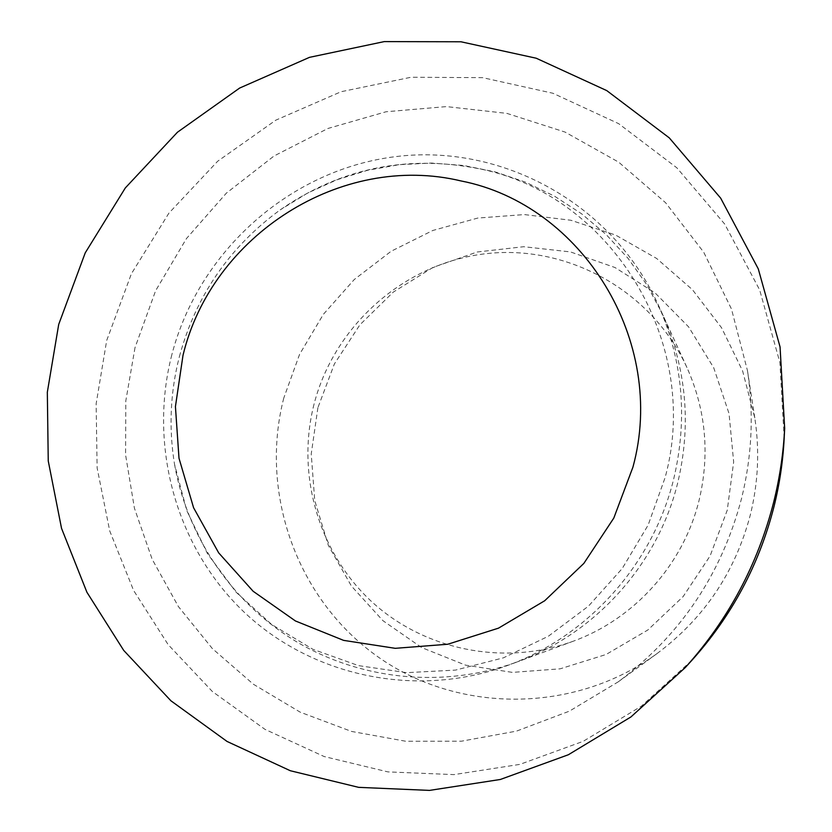 <?xml version="1.0" encoding="UTF-8"?>
<svg xmlns="http://www.w3.org/2000/svg" width="832" height="832" viewBox="0 0 832 832"><rect width="100%" height="100%" fill="white"/><g stroke="black" fill="none" stroke-linecap="round" stroke-linejoin="round"><path stroke-width="0.62" stroke-dasharray="4.16 3.12" d="M784.17 438.287L779.886 362.482L759.668 289.931L724.693 224.058L676.863 167.825L618.644 123.646L552.885 93.246L482.633 77.657L411.039 77.251L341.141 91.707L275.808 120.172L217.641 161.262L168.886 213.169L131.414 273.728L106.683 340.517L96.138 403.801L97.126 467.948L109.71 530.868L133.609 590.46L168.178 644.665L212.42 691.558L264.982 729.352L324.137 756.527L387.889 771.888L453.97 774.613L519.927 764.369L583.222 741.322L641.378 706.17L692.016 660.161M283.774 398.05C259.314 492.742 296.587 598.946 377.156 656.271C457.527 713.648 573.966 714.116 656.833 653.723C704.059 618.478 735.228 572.187 750.329 514.873C758.254 482.737 759.741 450.414 754.79 417.893L742.643 371.02L721.552 327.735L692.474 289.734L656.646 258.461L615.566 235.04L570.887 220.262L524.368 214.573L477.776 218.057L432.827 230.464L391.154 251.243L354.234 279.552L323.357 314.34L299.593 354.318L283.774 398.05M135.023 347.568L125.809 400.837L125.58 454.886L134.42 508.196L152.152 559.239L178.37 606.538L212.42 648.648L253.417 684.258L300.238 712.182L351.541 731.432L405.818 741.26L461.406 741.208L516.516 731.12L569.369 711.162L618.166 681.886C680.41 635.44 721.531 574.319 741.53 498.545C752.014 456.092 753.99 413.452 747.458 370.625L731.474 309.005L703.758 252.294L665.6 202.727L618.706 162.178L565.074 132.08L506.896 113.381L446.462 106.6L386.069 111.758L327.912 128.482L274.05 155.979L226.356 193.149L186.43 238.597L155.646 290.68L135.023 347.568M317.897 407.701L311.23 453.95L314.746 500.562L328.318 545.314L351.406 586.04L382.99 620.714L421.637 647.566L465.514 665.132L512.481 672.391L560.154 668.824L606.091 654.482L647.837 630.001L683.145 596.565L710.102 555.932L727.241 510.245L733.658 461.937L729.04 413.587L713.721 367.775L688.584 326.851L655.065 292.885L614.983 267.519L570.44 251.909L523.723 246.709L477.152 252.002L432.973 267.415L393.266 292.105L359.892 324.823L334.37 363.969L317.897 407.701M179.39 356.585C195.905 295.859 229.507 246.948 280.197 209.872C340.673 168.21 406.962 154.492 479.066 168.73C609.773 193.95 702.333 341.318 665.174 477.402L648.118 525.106L622.19 568.589L588.474 606.133L548.33 636.262L503.422 657.831L455.541 670.093L406.588 672.672L358.446 665.61L312.926 649.314L271.679 624.51L236.142 592.249L207.532 553.8L186.774 510.598L174.512 464.235C168.636 428.054 170.269 392.163 179.39 356.585M171.839 354.713C148.356 445.619 175.781 546.759 243.651 611.676C311.594 676.343 416.229 699.036 507.645 665.454C587.995 636.324 652.756 564.252 673.577 479.492C688.095 418.569 682.843 360.048 657.81 303.919C611.582 203.091 501.644 143.51 395.866 156.593C289.931 169.53 198.682 251.326 171.839 354.713M314.028 404.217C296.202 473.876 318.042 551.356 370.687 600.735C423.394 649.938 503.693 666.786 573.238 641.212C634.39 619.018 683.322 564.595 699.026 500.562C709.998 454.542 705.962 410.186 686.93 367.505C651.789 290.784 567.85 244.41 486.439 253.635C404.945 262.725 334.391 324.99 314.028 404.217M656.833 653.723L618.166 681.886M754.79 417.893L747.458 370.625M573.238 641.212L517.14 661.939C595.67 633.37 657.686 564.314 677.654 483.059C691.642 424.611 686.431 367.973 662.022 313.134L646.766 284.679L628.077 258.378L606.237 234.624L581.62 213.803L554.59 196.227L525.595 182.187L495.082 171.881L463.528 165.464L431.434 163.051L399.287 164.663L367.619 170.269L336.887 179.785L307.601 193.055L280.197 209.872M174.512 464.225C187.491 538.408 234.021 605.363 299.218 643.334C364.634 680.93 446.098 687.96 517.14 661.939L507.645 665.454M686.93 367.505L657.81 303.919"/><path stroke-width="1.25" d="M461.146 180.97C582.202 204.578 667.389 341.172 632.944 467.095L613.808 518.055L583.846 563.41L544.69 600.756L498.503 628.15L447.782 644.238L395.231 648.326L343.585 640.37L295.433 620.963L253.136 591.261L218.681 552.864L193.596 507.77L178.994 458.214L175.427 406.578L183.009 355.306C211.661 235.477 341.12 152.152 461.146 180.97M685.412 667.43L692.016 660.161C731.869 615.784 759.19 564.616 773.989 506.626C779.594 484.13 782.985 461.354 784.17 438.287L784.67 428.47L780.052 346.892L758.285 268.882L720.668 198.141L669.271 137.862L606.757 90.605L536.214 58.219L460.938 41.777L384.27 41.6L309.494 57.346L239.637 88.057L177.445 132.236L125.32 187.938L85.228 252.866L58.708 324.418L47.33 392.215L48.246 460.928L61.537 528.351L86.913 592.249L123.729 650.426L170.924 700.794L227.063 741.458L290.347 770.744L358.644 787.353L429.51 790.4L500.323 779.48L568.36 754.749L630.906 716.966L685.412 667.43C728.322 619.653 757.754 564.533 773.708 502.07C779.74 477.838 783.39 453.305 784.67 428.47"/></g></svg>
